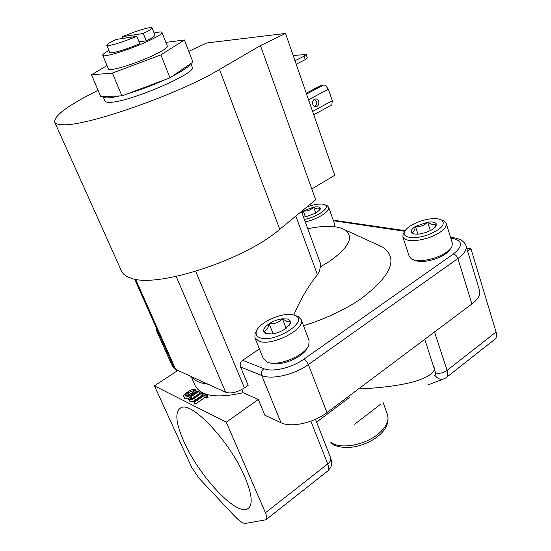 <?xml version="1.0" encoding="UTF-8"?>
<svg xmlns="http://www.w3.org/2000/svg" width="551" height="551" viewBox="0 0 551 551"><rect width="100%" height="100%" fill="white"/><g stroke="black" fill="none" stroke-linecap="round" stroke-linejoin="round"><path stroke-width="0.83" d="M184.013 441.833C198.608 475.237 235.484 515.509 247.399 509C253.157 505.666 252.324 495.025 244.899 477.056C230.366 442.219 192.32 401.707 181.307 407.554C174.584 411.046 175.487 422.472 184.013 441.833M106.798 45.292L109.807 52.531L112.19 52.793C118.575 51.725 127.791 48.702 139.83 43.729L136.841 36.318L116.13 39.431C109.828 42.406 106.722 44.355 106.798 45.292L109.16 45.485C115.531 44.342 124.753 41.284 136.841 36.318M108.94 50.437C104.573 52.834 102.514 54.453 102.741 55.307L108.457 68.951C108.602 71.871 134.127 64.309 152.255 55.83C162.517 51.016 167.552 47.785 167.366 46.146L161.98 32.454C161.546 31.682 158.922 31.875 154.108 33.026M102.741 55.307C102.761 57.958 128.342 50.148 146.635 41.793C156.987 37.041 162.104 33.928 161.98 32.454M354.679 424.249L380.369 404.434M442.198 220.235L444.278 221.123L446.22 223.375C446.654 228.272 440.917 233.039 428.995 237.674C414.765 241.93 406.053 241.689 402.864 236.951L403.125 234.023L404.317 232.102M402.864 236.951L409.283 256.518L411.59 259.053C416.976 261.505 424.897 261.064 435.359 257.73C443.996 254.548 449.513 250.836 451.91 246.579L452.337 243.177L446.22 223.375M427.879 234.871C441.323 229.306 445.917 224.36 441.682 220.014C436.84 217.776 429.553 218.23 419.828 221.385C411.728 224.374 406.652 227.797 404.592 231.654C401.438 237.736 414.476 239.733 427.879 234.871M450.498 248.68L450.374 248.859C448.211 252.695 443.259 256.043 435.51 258.887C426.123 261.883 419.001 262.269 414.145 260.058L413.911 259.969M296.5 315.923L298.208 316.584L301.101 319.497C306.308 328.83 271.774 346.758 258.908 341.179L254.927 337.88L255.044 333.761L256.511 331.055M254.927 337.88L263.344 358.667L267.373 362.152C277.752 366.911 305.295 355.595 308.787 345.174L309.097 340.394L301.101 319.497M293.862 315.062C283.793 311.535 259.239 322.053 256.477 331.137C255.402 334.271 256.566 336.482 259.976 337.777C274.267 343.604 309.435 321.295 295.391 315.661L293.862 315.062M334.402 226.668L334.664 224.25L328.616 207.162C330.572 211.061 317.321 219.484 305.24 221.846M304.359 219.429C317.169 217.211 330.8 207.465 325.056 204.848L322.562 204.118C318.333 203.718 313.078 204.696 306.804 207.038M325.441 205.103L327.356 205.785L328.616 207.162M62.442 124.705C85.047 126.868 178.634 94.187 219.525 69.454L279.77 229.264C244.307 260.203 156.057 288.71 130.876 278.076C126.021 276.485 122.894 274.143 121.495 271.03L54.639 122.06C55.376 123.693 57.979 124.581 62.442 124.705M307.754 228.72C324.952 225.201 337.419 225.607 345.16 229.939C354.383 237.033 348.921 247.674 328.782 261.87L320.303 266.904L320.778 264.342L301.438 211.453M303.484 325.724C325.365 318.953 344.589 309.931 361.16 298.656C391.375 275.679 398.58 258.515 382.78 247.158L376.016 244.065M107.039 65.555L91.487 74.819L100.799 96.645L103.147 96.749C103.526 97.61 105.021 97.995 107.638 97.92C110.489 97.816 114.422 97.169 119.443 95.964L121.909 95.874L127.329 93.842C139.623 90.178 152.035 85.529 164.577 79.881L169.997 77.849L172.683 76.004C183.311 70.569 189.241 66.499 190.46 63.806L192.953 62.098L184.413 39.968L165.899 42.399M103.147 96.749L104.993 101.074C105.379 101.956 106.88 102.369 109.504 102.314C127.942 102.844 198.071 72.739 192.209 67.098L190.832 63.551M314.552 99.159L316.398 101.322C316.99 103.698 316.405 105.448 314.642 106.577M312.816 104.421C313.526 106.164 314.649 106.942 316.198 106.777C318.423 105.93 319.236 104.098 318.63 101.281C317.913 99.524 316.777 98.746 315.213 98.925C313.002 99.793 312.203 101.625 312.816 104.421M303.491 217.066L305.846 216.798L316.405 212.851L320.227 209.222L320.221 208.009C318.636 209.435 316.432 209.139 313.615 207.128C310.812 210.117 307.362 211.405 303.257 210.999L302.32 213.871M289.378 325.186L290.542 321.281L287.897 319.063L282.429 318.788C278.861 322.514 274.439 324.167 269.15 323.74C268.199 328.306 266.367 330.834 263.667 331.309L267.483 333.947M287.092 321.646L282.429 318.788C277.738 319.422 273.31 321.075 269.15 323.74C265.176 326.474 263.35 329.002 263.667 331.309L265.513 333.369L271.65 333.989C276.464 333.369 280.996 331.674 285.253 328.913L290.363 323.478L290.542 321.281L287.092 321.646M417.933 234.127L415.461 226.427C412.038 228.644 410.695 230.607 411.439 232.308L412.43 233.266C414.001 234.127 416.453 234.361 419.793 233.961L426.391 232.37L432.28 229.595L436.158 225.834L436.13 223.672C433.926 225.152 431.102 224.643 427.666 222.149C424.256 225.538 420.193 226.964 415.461 226.427C414.786 230.332 413.443 232.295 411.439 232.308L413.767 233.796M139.072 41.848L146.222 40.85C152.2 37.943 155.106 36.035 154.941 35.119L152.062 27.86C151.807 26.2 135.842 30.98 122.377 36.683L123.073 38.391M187.237 395.88L192.829 392.346M190.866 393.751L185.026 395.928C185.322 394.826 186.452 393.696 188.421 392.56L194.227 390.459C193.918 391.534 192.802 392.629 190.866 393.751M194.234 390.783L193.993 390.239M188.421 392.56L189.255 394.426M435.173 227.267L436.13 223.672C434.925 222.122 432.108 221.619 427.666 222.149L415.461 226.427M430.365 230.683L427.666 222.149M273.131 333.782L269.15 323.74M286.134 328.293L282.429 318.788M319.608 210.241L320.221 208.009C319.449 206.825 317.252 206.535 313.615 207.128L303.257 210.999L301.666 212.073M315.806 213.209L313.615 207.128M305.399 216.867L303.257 210.999M172.683 76.004L190.46 63.806M91.487 74.819L112.376 73.076L160.878 54.886L184.413 39.968M160.878 54.886L169.997 77.849M127.329 93.842L164.577 79.881M112.376 73.076L121.909 95.874M103.085 96.563L119.443 95.964M450.78 238.128L452.371 238.363C462.874 240.773 463.219 245.98 453.404 253.997L303.766 359.245C291.851 367.861 272.394 372.414 263.881 368.709L242.592 360.326C240.415 362.117 239.726 364.307 240.518 366.911L248.177 385.321L244.458 387.904C237.171 392.422 230.91 393.882 225.683 392.284L175.652 369.404L174.164 368.02L134.575 279.02M293.821 315.048C300.013 300.15 307.878 286.699 317.417 274.687L319.539 271.002L320.303 266.904M242.592 360.326L259.404 348.941M307.183 347.957C303.635 357.317 279.35 367.138 270.107 362.923M308.546 99.779L328.375 89.152L332.287 100.73L331.84 104.855L313.746 114.76M328.375 89.152L325.145 85.081L323.341 85.157L319.952 85.935L306.266 93.202M295.005 60.755L304.104 56.154L306.163 54.501L293.173 55.493M219.525 69.454L260.458 45.595L311.804 188.952L334.753 175.28L285.521 33.432L206.666 42.992L188.8 51.346M311.804 188.952L315.675 199.751L279.77 229.264M260.458 45.595L285.521 33.432M304.104 56.154L305.288 59.618L296.211 64.233M305.288 59.618L307.348 57.951L306.163 54.501M191.121 376.478L195.206 385.776C201.143 396.314 217.101 398.628 243.094 392.711L241.765 389.557M191.445 376.629C194.379 380.7 199.889 383.22 207.975 384.185M243.094 392.711L258.316 399.489L264.831 415.213L281.038 422.748C291.045 427.851 313.512 422.975 326.95 412.589L471.904 303.959C478.103 299.145 480.658 294.675 479.577 290.549L466.008 245.836C466.979 249.624 464.279 253.859 457.895 258.543C456.951 256.084 455.45 254.569 453.404 253.997M258.316 399.489L226.275 422.19L154.432 385.838L177.89 370.43M188.311 398.834L190.322 396.169L198.057 390.935L198.966 391.368L191.225 396.617L189.909 398.318L190.233 398.621L193.511 397.739L201.273 392.464L202.189 392.904L194.42 398.187C192.196 399.654 190.391 400.074 189.007 399.454L188.311 398.834L189.847 401.342C191.231 401.968 193.036 401.548 195.254 400.081L202.389 395.219M191.955 398.573L199.793 393.242L198.966 391.368M206.928 398.091L208.147 397.25L207.321 395.349L206.095 396.183L206.928 398.091L205.303 397.305L195.488 404.021L194.572 403.559L193.732 401.658L203.546 394.964L201.935 394.192L202.568 395.632M196.604 391.919L195.736 389.915C195.626 391.272 194.317 392.705 191.81 394.206L192.134 394.943M191.81 394.206C188.945 396.383 186.355 397.305 184.027 396.968L184.86 398.841L188.249 398.552M154.432 385.838L191.672 467.365L198.987 478.234L234.85 516.356C239.561 521.274 243.163 523.629 245.677 523.409L265.858 519.793C267.214 519.021 267.077 516.68 265.444 512.754L327.735 463.935L310.84 421.178M467.627 251.18L470.96 248.818L466.711 248.143M470.96 248.818L496.072 331.998C497.078 335.649 496.554 338.156 494.502 339.519L446.654 377.242M226.275 422.19L265.444 512.754M202.189 392.904L202.568 393.765M194.42 398.187L195.254 400.081M189.007 399.454L189.847 401.342M201.935 394.192L203.154 393.366L207.321 395.349M206.095 396.183L204.476 395.404L205.303 397.305M204.476 395.404L194.648 402.113L195.488 404.021M194.648 402.113L193.732 401.658M183.511 396.479C183.621 395.088 184.95 393.628 187.498 392.105C190.336 389.963 192.898 389.068 195.199 389.426L195.736 389.915M184.027 396.968L184.86 398.841M424.766 339.285L435.614 372.965C439.491 373.812 443.321 372.944 447.109 370.368L434.519 331.977M358.577 388.889C381.54 388.118 404.393 384.839 417.031 380.769C429.443 376.457 435.18 372.118 434.25 367.758M98.112 90.35C68.682 104.917 54.191 115.49 54.639 122.06M146.222 40.85L143.267 33.466L122.377 36.683M143.267 33.466C149.273 30.587 152.207 28.721 152.062 27.86M330.972 442.536L333.176 443.755C343.583 448.975 365.437 444.43 377.869 434.271C386.168 427.342 389.385 420.806 387.505 414.648L383.076 402.347M317.417 274.687L295.818 216.075M333.41 220.703L404.771 231.289M158.895 333.692L156.904 331.537L156.25 327.749M336.227 220.469L334.188 220.799M454.541 237.949L452.371 238.363M471.904 303.959L457.895 258.543L308.374 364.542C307.196 361.904 305.66 360.14 303.766 359.245M326.95 412.589L308.374 364.542C294.475 374.68 271.643 379.97 261.746 375.527C260.947 372.841 261.656 370.568 263.881 368.709M244.458 387.904L195.722 271.368M240.518 366.911L261.746 375.527L281.038 422.748M225.683 392.284L176.196 276.444M175.652 369.404L135.567 279.205M312.603 111.46L332.287 100.73M306.57 94.076L323.341 85.157M176.038 369.583L177.367 370.775C175.776 370.306 173.923 368.371 171.795 364.969L173.854 367.317M496.072 331.998L447.109 370.368C448.238 374.088 447.832 376.581 445.911 377.834L444.685 378.558C441.137 380.149 437.935 379.136 435.09 375.527L434.188 375.878M191.225 396.617L192.058 398.497M266.367 519.393L327.549 471.153C329.119 470.203 329.181 467.799 327.735 463.935C330.29 461.821 331.261 459.803 330.648 457.881C333.004 465.664 330.958 467.055 328.141 470.685M435.614 372.965L435.09 375.527M350.16 396.927L316.598 422.121M249.451 507.313L247.399 509M441.682 220.014L444.278 221.123M256.477 331.137L255.044 333.761M325.056 204.848L327.356 205.785M345.16 229.939L382.78 247.158M316.198 106.777L315.31 106.784M334.319 445.16L330.614 442.811M435.421 226.978L436.158 225.834M413.67 233.776L412.43 233.266M267.318 333.92L265.513 333.369M289.413 325.138L290.363 323.478M319.821 209.959L320.227 209.222M405.143 230.649L333.231 220.193M466.008 245.836C464.142 239.32 454.706 237.798 453.907 237.853L450.539 237.357M171.795 364.969L156.904 331.537M315.489 419.29L330.648 457.881M427.769 385.004L443.004 379.198M404.592 231.654L403.125 234.023M295.391 315.661L298.208 316.584M334.726 445.353C344.416 448.962 355.595 447.963 368.254 442.357C374.88 439.099 380.094 435.104 383.895 430.379C387.601 425.427 388.806 420.186 387.505 414.648"/></g></svg>

